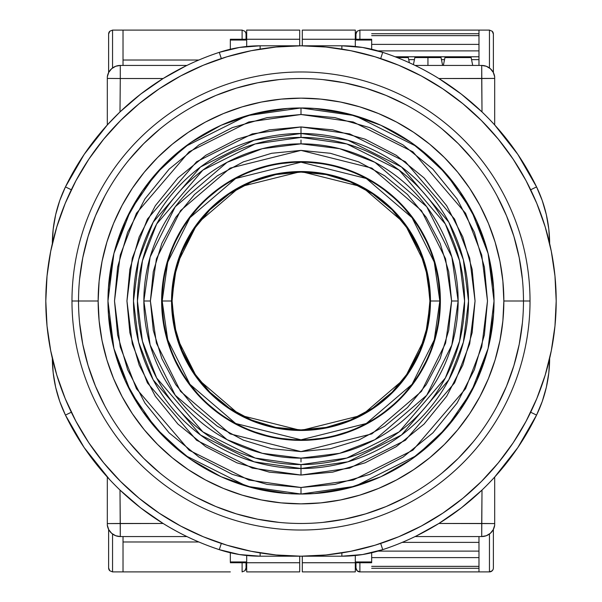 <?xml version="1.0" encoding="UTF-8"?>
<svg xmlns="http://www.w3.org/2000/svg" width="602" height="602" viewBox="0 0 602 602"><rect width="100%" height="100%" fill="white"/><g stroke="black" fill="none" stroke-linecap="round" stroke-linejoin="round"><path stroke-width="0.9" d="M301 143.855A157.145 157.145 0 0 1 458.145 301A157.145 157.145 0 0 1 301 458.145L301 461.967L301 458.145L339.686 453.314L374.956 439.663L426.72 395.288L451.861 344.999L458.145 301L451.861 257.001L426.72 206.712L374.956 162.337L339.686 148.686L301 143.855L262.314 148.686L227.044 162.337L175.28 206.712L150.139 257.001L143.855 301L150.395 301L156.422 258.83L180.517 210.64L230.13 168.116L301 150.395L371.87 168.116L421.483 210.64L445.578 258.83L451.605 301L458.145 301L451.605 301L448.708 330.385L440.145 358.634L426.224 384.67L407.494 407.494L384.67 426.224L358.634 440.145L330.385 448.708L301 451.605L271.615 448.708L243.366 440.145L217.33 426.224L194.506 407.494L175.776 384.67L161.855 358.634L153.292 330.385L150.395 301L153.292 271.615L161.855 243.366L175.776 217.33L194.506 194.506L217.33 175.776L243.366 161.855L271.615 153.292L301 150.395L330.385 153.292L358.634 161.855L384.67 175.776L407.494 194.506L426.224 217.33L440.145 243.366L448.708 271.615L451.605 301L445.578 343.17L421.483 391.36L371.87 433.884L301 451.605L230.13 433.884L180.517 391.36L156.422 343.17L150.395 301L143.855 301L150.139 344.999L175.28 395.288L227.044 439.663L262.314 453.314L301 458.145A157.145 157.145 0 0 1 143.855 301A157.145 157.145 0 0 1 301 143.855L301 140.033L301 143.855M301 162.179A138.821 138.821 0 0 0 162.179 301A138.821 138.821 0 0 0 301 439.821L301 440.378A139.378 139.378 0 0 1 161.622 301A139.378 139.378 0 0 1 301 161.622L301 162.179L366.332 178.508L412.061 217.706L434.268 262.126L439.821 301L434.268 339.874L412.061 384.294L366.332 423.492L301 439.821L235.668 423.492L189.939 384.294L167.732 339.874L162.179 301L171.54 301L176.717 337.248L197.433 378.673L240.078 415.229L301 430.46L361.922 415.229L404.567 378.673L425.283 337.248L430.46 301L439.821 301L430.46 301A129.46 129.46 0 0 0 301 171.54L301 172.097A128.903 128.903 0 0 1 429.903 301A128.903 128.903 0 0 1 301 429.903L301 430.46A129.46 129.46 0 0 0 430.46 301L425.283 264.752L404.567 223.327L361.922 186.77L301 171.54A129.46 129.46 0 0 0 171.54 301A129.46 129.46 0 0 0 301 430.46L301 429.903L275.851 427.428L251.666 420.091L229.385 408.179L209.85 392.15L193.821 372.615L181.909 350.334L174.572 326.149L172.097 301L174.572 275.851L181.909 251.666L193.821 229.385L209.85 209.85L229.385 193.821L251.666 181.909L275.851 174.572L301 172.097L326.149 174.572L350.334 181.909L372.615 193.821L392.15 209.85L408.179 229.385L420.091 251.666L427.428 275.851L429.903 301L427.428 326.149L420.091 350.334L408.179 372.615L392.15 392.15L372.615 408.179L350.334 420.091L326.149 427.428L301 429.903A128.903 128.903 0 0 1 172.097 301A128.903 128.903 0 0 1 301 172.097L301 171.54L240.078 186.77L197.433 223.327L176.717 264.752L171.54 301L162.179 301L167.732 262.126L189.939 217.706L235.668 178.508L301 162.179L301 161.622A139.378 139.378 0 0 1 440.378 301A139.378 139.378 0 0 1 301 440.378L301 439.821A138.821 138.821 0 0 0 439.821 301A138.821 138.821 0 0 0 301 162.179M301 161.622L273.812 164.301L247.663 172.232L223.568 185.115L202.445 202.445L185.115 223.568L172.232 247.663L164.301 273.812L161.622 301L164.301 328.188L172.232 354.337L185.115 378.432L202.445 399.555L223.568 416.885L247.663 429.768L273.812 437.699L301 440.378L328.188 437.699L354.337 429.768L378.432 416.885L399.555 399.555L416.885 378.432L429.768 354.337L437.699 328.188L440.378 301L437.699 273.812L429.768 247.663L416.885 223.568L399.555 202.445L378.432 185.115L354.337 172.232L328.188 164.301L301 161.622M413.423 64.632L414.853 57.581L427.947 57.581L427.947 65.437L427.947 57.581C444.825 57.581 444.825 57.581 427.947 57.581L441.033 57.581L442.628 65.437M382.729 52.351L362.554 47.453L341.861 45.805A130.867 130.867 0 0 1 382.729 52.351A261.742 261.742 0 0 1 536.563 186.913A130.867 130.867 0 0 1 549.649 243.577A130.867 130.867 0 0 0 536.563 186.913L530.678 189.765L536.563 186.913A261.742 261.742 0 0 0 382.729 52.351L380.682 58.567L382.729 52.351A130.867 130.867 0 0 0 341.861 45.805L341.861 49.101L341.861 45.805L260.139 45.805L260.139 49.101L260.139 45.805A130.867 130.867 0 0 0 219.271 52.351L221.318 58.567L219.271 52.351A261.742 261.742 0 0 0 65.437 186.913A130.867 130.867 0 0 0 52.351 243.577A130.867 130.867 0 0 1 65.437 186.913L71.322 189.765L65.437 186.913A261.742 261.742 0 0 1 219.271 52.351A130.867 130.867 0 0 1 260.139 45.805L239.445 47.453L219.271 52.351M530.678 412.235L536.563 415.087A130.867 130.867 0 0 0 549.649 358.423A130.867 130.867 0 0 1 536.563 415.087L530.678 412.235M219.271 549.649L239.445 554.547L260.139 556.195A130.867 130.867 0 0 1 219.271 549.649A261.742 261.742 0 0 1 65.437 415.087A130.867 130.867 0 0 1 52.351 358.423A130.867 130.867 0 0 0 65.437 415.087L71.322 412.235L65.437 415.087A261.742 261.742 0 0 0 219.271 549.649L221.318 543.433L219.271 549.649A130.867 130.867 0 0 0 260.139 556.195L260.139 552.899L260.139 556.195L341.861 556.195L341.861 552.899L341.861 556.195A130.867 130.867 0 0 0 382.729 549.649L380.682 543.433L382.729 549.649A261.742 261.742 0 0 0 536.563 415.087A261.742 261.742 0 0 1 382.729 549.649A130.867 130.867 0 0 1 341.861 556.195L362.554 554.547L382.729 549.649M397.207 57.581L408.314 57.581L397.207 57.581M444.953 57.581L471.133 57.581L472.728 65.437L471.133 57.581L444.953 57.581L443.358 65.437L444.953 57.581M549.649 243.953L548.821 229.227L546.338 214.688L542.236 200.526L536.563 186.913L517.848 154.428L494.686 124.953L494.686 78.41L438.881 78.523L461.313 94.1L482.006 111.934L481.713 78.523L494.686 78.41L494.686 76.8A13.086 13.086 0 0 0 481.713 65.437L482.006 111.934L485.814 115.659L482.006 111.934M418.811 67.273L421.882 68.846L418.811 67.273M425.162 70.584L431.988 74.4L425.162 70.584M489.388 119.294L485.814 115.659L489.388 119.294M493.753 123.929L492.496 122.575L493.753 123.929M341.861 45.805L260.139 45.805M186.056 65.851L186.913 65.437L120.287 65.437L120.287 78.523L107.314 78.41L120.287 78.523L120.287 65.437A13.086 13.086 0 0 0 107.314 76.8L107.314 124.953L119.994 111.934L140.687 94.1L163.119 78.523L120.287 78.523L119.994 111.934L107.314 124.953L84.152 154.428L65.437 186.913L59.764 200.526L55.662 214.688L53.179 229.227L52.351 243.953M174.452 71.886L185.74 66.002L163.119 78.523L120.287 78.523L119.994 111.934M52.351 358.047L53.179 372.773L55.662 387.312L59.764 401.474L65.437 415.087L84.152 447.572L109.504 479.425L107.314 477.047L107.314 523.589L163.119 523.477L140.687 507.9L119.994 490.066L120.287 523.477L107.314 523.589L107.314 525.2A13.086 13.086 0 0 0 120.287 536.563L119.994 490.066L116.186 486.341L119.994 490.066M183.189 534.726L180.118 533.154L183.189 534.726M176.837 531.415L170.012 527.6L176.837 531.415M112.612 482.706L116.186 486.341L112.612 482.706M260.139 556.195L341.861 556.195M482.006 490.066L485.844 486.311L482.006 490.066L481.713 536.563A13.086 13.086 0 0 0 494.686 525.2L494.686 523.589L481.713 523.477L482.006 490.066L461.313 507.9L438.881 523.477L494.686 523.589L494.686 477.047L517.848 447.572L536.563 415.087L542.236 401.474L546.338 387.312L548.821 372.773L549.649 358.047M493.76 478.063L492.504 479.418L493.76 478.063M489.403 482.691L485.844 486.311L489.403 482.691M427.548 530.114L416.26 535.998L438.881 523.477L481.713 523.477L481.713 536.563L486.318 535.727L490.337 533.319L493.249 529.655L494.686 525.2A13.086 13.086 0 0 1 481.713 536.563L415.087 536.563L481.713 536.563M409.36 62.743L408.314 57.581L409.36 62.743M427.947 57.581C411.061 57.581 411.061 57.581 427.947 57.581M435.427 76.416L438.881 78.523L481.713 78.523L481.713 65.437A13.086 13.086 0 0 1 494.686 76.8L494.686 124.953M494.686 76.8L493.249 72.345L490.337 68.681L486.318 66.273L481.713 65.437L415.087 65.437L416.253 66.002M107.314 76.8A13.086 13.086 0 0 1 120.287 65.437L115.682 66.273L111.663 68.681L108.751 72.345L107.314 76.8L107.314 124.953M166.573 525.584L163.119 523.477L120.287 523.477L120.287 536.563A13.086 13.086 0 0 1 107.314 525.2L107.314 477.047M107.314 525.2L108.751 529.655L111.663 533.319L115.682 535.727L120.287 536.563L186.913 536.563L185.747 535.998M416.26 535.998L415.087 536.563M494.686 477.047L494.686 525.2M481.713 65.437L415.087 65.437M186.913 65.437L120.287 65.437M120.287 536.563L186.913 536.563M56.791 375.076L65.227 398.659L75.935 421.295L88.81 442.779L103.732 462.893L120.55 481.449L139.107 498.268L159.221 513.19L180.705 526.065L203.341 536.773L226.924 545.209L251.215 551.289L275.987 554.969L301 556.195L326.013 554.969L350.785 551.289L375.076 545.209L398.659 536.773L421.295 526.065L442.779 513.19L462.893 498.268L481.449 481.449L498.268 462.893L513.19 442.779L526.065 421.295L536.773 398.659L545.209 375.076L551.289 350.785L554.969 326.013L556.195 301A255.195 255.195 0 0 1 301 556.195A255.195 255.195 0 0 1 45.805 301A255.195 255.195 0 0 1 301 45.805A255.195 255.195 0 0 1 556.195 301L554.969 275.987L551.289 251.215L545.209 226.924L536.773 203.341L526.065 180.705L513.19 159.221L498.268 139.107L481.449 120.55L462.893 103.732L442.779 88.81L421.295 75.935L398.659 65.227L375.076 56.791L350.785 50.711L326.013 47.031L301 45.805L275.987 47.031L251.215 50.711L226.924 56.791L203.341 65.227L180.705 75.935L159.221 88.81L139.107 103.732L120.55 120.55L103.732 139.107L88.81 159.221L75.935 180.705L65.227 203.341L56.791 226.924L50.711 251.215L47.031 275.987L45.805 301L47.031 326.013L50.711 350.785L56.791 375.076L65.227 398.659M545.209 226.924L536.773 203.341M442.779 88.81L421.295 75.935M226.924 56.791L203.341 65.227M88.81 159.221L75.935 180.705M159.221 513.19L180.705 526.065M375.076 545.209L398.659 536.773M513.19 442.779L526.065 421.295M78.523 301L78.523 301A222.477 222.477 0 0 1 301 78.523A222.477 222.477 0 0 1 523.477 301L530.023 301A229.023 229.023 0 0 0 301 71.977A229.023 229.023 0 0 0 71.977 301A229.023 229.023 0 0 1 301 71.977A229.023 229.023 0 0 1 530.023 301L523.477 301A222.477 222.477 0 0 0 301 78.523A222.477 222.477 0 0 0 78.523 301L98.149 301A202.851 202.851 0 0 1 301 98.149A202.851 202.851 0 0 1 503.851 301L523.477 301L503.851 301L502.873 281.119L499.953 261.426L495.115 242.117L488.41 223.372L479.899 205.38L469.665 188.306L457.806 172.315L444.434 157.566L429.685 144.194L413.694 132.335L396.62 122.101L378.628 113.59L359.883 106.885L340.574 102.047L320.881 99.127L301 98.149L281.119 99.127L261.426 102.047L242.117 106.885L223.372 113.59L205.38 122.101L188.306 132.335L172.315 144.194L157.566 157.566L144.194 172.315L132.335 188.306L122.101 205.38L113.59 223.372L106.885 242.117L102.047 261.426L99.127 281.119L98.149 301L99.127 320.881L102.047 340.574L106.885 359.883L113.59 378.628L122.101 396.62L132.335 413.694L144.194 429.685L157.566 444.434L172.315 457.806L188.306 469.665L205.38 479.899L223.372 488.41L242.117 495.115L261.426 499.953L281.119 502.873L301 503.851L320.881 502.873L340.574 499.953L359.883 495.115L378.628 488.41L396.62 479.899L413.694 469.665L429.685 457.806L444.434 444.434L457.806 429.685L469.665 413.694L479.899 396.62L488.41 378.628L495.115 359.883L499.953 340.574L502.873 320.881L503.851 301A202.851 202.851 0 0 1 301 503.851A202.851 202.851 0 0 1 98.149 301L78.523 301A222.477 222.477 0 0 0 301 523.477A222.477 222.477 0 0 0 523.477 301A222.477 222.477 0 0 1 301 523.477A222.477 222.477 0 0 1 78.523 301L71.977 301L78.523 301M79.592 279.193L82.798 257.596L88.103 236.42L95.455 215.862L88.103 236.42L82.798 257.596L79.592 279.193M129.024 159.861L143.682 143.682L159.861 129.024L143.682 143.682L129.024 159.861M196.124 104.793L215.862 95.455L236.42 88.103L257.596 82.798L279.193 79.592L257.596 82.798L236.42 88.103L215.862 95.455L236.42 88.103M322.807 79.592L344.404 82.798L365.58 88.103L386.138 95.455L365.58 88.103L344.404 82.798L322.807 79.592M442.139 129.024L458.318 143.682L472.976 159.861L458.318 143.682L442.139 129.024M497.207 196.124L506.545 215.862L513.897 236.42L519.202 257.596L522.408 279.193L519.202 257.596L513.897 236.42L506.545 215.862M522.408 322.807L519.202 344.404L513.897 365.58L506.545 386.138L513.897 365.58L519.202 344.404L522.408 322.807M472.976 442.139L458.318 458.318L442.139 472.976L458.318 458.318L472.976 442.139M405.876 497.207L386.138 506.545L365.58 513.897L344.404 519.202L322.807 522.408L344.404 519.202L365.58 513.897L386.138 506.545M279.193 522.408L257.596 519.202L236.42 513.897L215.862 506.545L236.42 513.897L257.596 519.202L279.193 522.408M159.861 472.976L143.682 458.318L129.024 442.139L143.682 458.318L159.861 472.976M104.793 405.876L95.455 386.138L88.103 365.58L82.798 344.404L79.592 322.807L82.798 344.404L88.103 365.58L95.455 386.138L88.103 365.58M246.692 562.742L230.333 562.742L246.692 562.742L246.692 571.9L299.691 571.9L299.691 556.195L299.691 562.742L246.692 562.742L246.692 555.503L246.692 562.742L299.691 562.742L299.691 571.9L246.692 571.9L246.692 562.742M230.333 39.258L246.692 39.258L246.692 30.1L299.691 30.1L299.691 39.258L299.691 30.1L246.692 30.1L246.692 39.258L230.333 39.258L230.333 40.048L246.692 40.048L230.333 40.048L230.333 49.244L230.333 39.258M299.691 45.805L299.691 39.258L246.692 39.258L246.692 46.497L246.692 39.258L299.691 39.258L299.691 45.805M230.333 561.952L230.333 552.756L230.333 561.952L246.692 561.952L230.333 561.952M246.037 567.972L246.037 562.742L246.037 567.972A3.928 3.928 0 0 1 244.886 570.749L246.037 567.972L244.886 570.749L242.109 571.9L244.886 570.749A3.928 3.928 0 0 0 246.037 567.972M242.109 562.742L242.109 571.9L242.109 562.742M242.109 30.1L242.109 39.258L242.109 30.1L244.886 31.251L242.109 30.1L230.333 30.1L242.109 30.1M245.736 32.523L244.886 31.251A3.928 3.928 0 0 1 246.037 34.005L245.736 32.523L246.037 34.028A3.928 3.928 0 0 0 244.886 31.251L245.94 33.155M246.037 39.258L246.037 34.028L246.037 39.258M198.826 541.973L123.019 541.973L198.826 541.973M230.333 571.9L123.019 571.9L123.019 536.563L123.019 571.9L230.333 571.9M123.019 60.027L198.826 60.027L123.019 60.027M123.019 30.1L230.333 30.1L123.019 30.1L123.019 65.437L123.019 30.1L112.551 30.1L123.019 30.1M112.551 571.9L123.019 571.9L112.551 571.9L109.775 570.749A3.928 3.928 0 0 1 108.623 567.972A3.928 3.928 0 0 0 109.775 570.749L108.623 567.972L109.775 570.749L112.551 571.9L112.551 534.034L112.551 571.9M112.551 67.966L112.551 30.1L109.775 31.251L108.623 34.028L108.623 72.586L108.623 34.028L109.775 31.251L112.551 30.1L112.551 67.966M108.623 529.414L108.623 567.972L108.623 529.414M109.775 31.251A3.928 3.928 0 0 0 108.623 34.028A3.928 3.928 0 0 1 109.775 31.251L109.301 31.816M408.728 59.628L414.439 59.628L408.728 59.628M441.447 59.628L444.539 59.628L441.447 59.628M471.547 59.628L478.981 59.628L471.547 59.628M478.981 56.761L395.108 56.761L478.981 56.761M478.981 35.646L371.667 35.646L478.981 35.646M371.667 44.382L478.981 44.382L371.667 44.382M478.981 566.354L371.667 566.354L478.981 566.354M371.667 557.618L478.981 557.618L371.667 557.618M377.966 50.884L478.981 50.884L377.966 50.884M478.981 568.273L371.667 568.273L478.981 568.273M478.981 33.727L371.667 33.727L478.981 33.727M377.966 551.116L478.981 551.116L377.966 551.116M359.891 571.9L478.981 571.9L478.981 536.563L478.981 571.9L489.449 571.9L492.225 570.749L489.449 571.9L489.449 534.034L489.449 571.9L359.891 571.9L359.891 562.742L359.891 571.9L357.114 570.749L359.891 571.9A3.928 3.928 0 0 1 355.963 567.972L357.114 570.749L355.963 567.972L355.963 562.742L355.963 567.972A3.928 3.928 0 0 0 357.114 570.749L356.647 570.184L357.114 570.749M478.981 30.1L359.891 30.1L357.114 31.251L359.891 30.1L359.891 39.258L359.891 30.1L478.981 30.1L478.981 65.437L478.981 30.1L489.449 30.1L478.981 30.1M478.981 542.372L402.234 542.372L478.981 542.372M355.308 562.742L371.667 562.742L371.667 561.952L355.308 561.952L371.667 561.952L371.667 552.756L371.667 562.742L355.308 562.742L355.308 571.9L302.309 571.9L302.309 562.742L355.308 562.742L355.308 555.503L355.308 562.742L302.309 562.742L302.309 571.9L355.308 571.9L355.308 562.742M489.449 67.966L489.449 30.1L492.225 31.251L493.377 34.028A3.928 3.928 0 0 0 492.225 31.251L489.449 30.1L489.449 67.966M371.667 39.258L302.309 39.258L302.309 30.1L355.308 30.1L355.308 39.258L302.309 39.258L302.309 30.1L355.308 30.1L355.308 46.497L355.308 39.258L371.667 39.258L371.667 40.048L371.667 39.258M302.309 556.195L302.309 562.742L302.309 556.195M302.309 45.805L302.309 39.258L302.309 45.805M493.083 32.523L492.225 31.251A3.928 3.928 0 0 1 493.377 34.028L493.083 32.523M493.377 72.586L493.377 34.028L493.377 72.586M489.449 571.9A3.928 3.928 0 0 0 493.377 567.972L493.377 529.414L493.377 567.972A3.928 3.928 0 0 1 492.225 570.749L493.083 569.477L492.225 570.749M355.963 34.021A3.928 3.928 0 0 1 357.114 31.251A3.928 3.928 0 0 0 355.963 34.021L357.114 31.251L355.963 34.028L355.963 39.258L355.963 34.028L356.647 31.816M355.308 40.048L371.667 40.048L355.308 40.048M371.667 49.244L371.667 40.048L371.667 49.244M356.264 569.477L356.06 568.845L356.264 569.477M492.225 31.251L492.699 31.816L492.233 31.251M493.083 569.477L493.279 568.845L493.083 569.477M245.353 570.184L244.886 570.749M244.886 31.251L245.353 31.816M109.767 570.749L109.301 570.184M356.06 33.155L356.264 32.523M137.414 301L142.448 260.734L156.655 224.019L202.851 170.133L255.195 143.953L301 137.414L301 126.947L252.261 133.907L196.568 161.757L147.422 219.09L132.297 258.153L126.947 301L132.297 343.847L147.422 382.91L196.568 440.243L252.261 468.093L301 475.053L301 464.586L255.195 458.047L202.851 431.867L156.655 377.981L142.448 341.266L137.414 301A163.586 163.586 0 0 1 301 137.414L346.805 143.953L399.149 170.133L445.345 224.019L459.552 260.734L464.586 301A163.586 163.586 0 0 1 301 464.586A163.586 163.586 0 0 1 137.414 301M133.486 301L138.641 259.763L153.194 222.168L200.489 166.987L254.097 140.191L301 133.486L347.903 140.191L401.511 166.987L448.806 222.168L463.359 259.763L468.514 301A167.514 167.514 0 0 1 301 468.514L254.097 461.809L200.489 435.013L153.194 379.832L138.641 342.237L133.486 301A167.514 167.514 0 0 1 301 133.486A167.514 167.514 0 0 1 468.514 301L463.359 342.237L448.806 379.832L401.511 435.013L347.903 461.809L301 468.514A167.514 167.514 0 0 1 133.486 301M108.541 315.915L107.969 301A193.031 193.031 0 0 1 301 107.969L301 114.508L353.216 121.973L412.897 151.809L465.549 213.243L481.75 255.097L487.492 301L481.75 346.902L465.549 388.757L412.897 450.191L353.216 480.027L301 487.492L248.784 480.027L189.103 450.191L136.451 388.757L120.249 346.902L114.508 301L120.249 255.097L136.451 213.243L189.103 151.809L248.784 121.973L301 114.508L301 107.969L246.948 115.689L185.183 146.572L155.564 174.076L130.679 210.158L113.906 253.487L107.969 301L113.906 348.513L130.679 391.842L155.564 427.924L185.183 455.428L246.948 486.311L301 494.031L301 487.492L301 494.031L355.052 486.311L416.817 455.428L446.436 427.924L471.321 391.842L488.094 348.513L494.031 301L488.094 253.487L471.321 210.158L446.436 174.076L416.817 146.572L355.052 115.689L301 107.969A193.031 193.031 0 0 1 494.031 301L493.459 315.915M488.794 345.668L487.522 350.695M477.552 379.042L475.542 383.444M460.282 410.052L458.333 412.844M412.844 458.333L410.052 460.282M383.444 475.542L379.042 477.552M350.695 487.522L345.668 488.794M315.915 493.459L301 494.031L286.085 493.459M256.332 488.794L251.305 487.522M222.958 477.552L218.556 475.542M191.948 460.282L189.156 458.333M143.667 412.844L141.718 410.052M126.458 383.444L124.448 379.042M114.478 350.695L113.206 345.668M493.459 286.085L494.031 301A193.031 193.031 0 0 1 301 494.031A193.031 193.031 0 0 1 107.969 301L108.541 286.085M113.206 256.332L114.478 251.305M124.448 222.958L126.458 218.556M141.718 191.948L143.667 189.156M189.156 143.667L191.948 141.718M218.556 126.458L222.958 124.448M251.305 114.478L256.332 113.206M286.085 108.541L301 107.969L315.915 108.541M345.668 113.206L350.695 114.478M379.042 124.448L383.444 126.458M410.052 141.718L412.844 143.667M458.333 189.156L460.282 191.948M475.542 218.556L477.552 222.958M487.522 251.305L488.794 256.332M301 487.492L334.938 484.377L369.643 474.399L403.047 457.091L432.868 432.868L457.091 403.047L474.399 369.643L484.377 334.938L487.492 301L484.377 267.062L474.399 232.357L457.091 198.953L432.868 169.132L403.047 144.909L369.643 127.601L334.938 117.623L301 114.508L267.062 117.623L232.357 127.601L198.953 144.909L169.132 169.132L144.909 198.953L127.601 232.357L117.623 267.062L114.508 301L117.623 334.938L127.601 369.643L144.909 403.047L169.132 432.868L198.953 457.091L232.357 474.399L267.062 484.377L301 487.492M301 475.053L269.327 472.149L236.932 462.833L205.756 446.684L177.921 424.079L155.316 396.244L139.167 365.068L129.851 332.673L126.947 301L129.851 269.327L139.167 236.932L155.316 205.756L177.921 177.921L205.756 155.316L236.932 139.167L269.327 129.851L301 126.947L332.673 129.851L365.068 139.167L396.244 155.316L424.079 177.921L446.684 205.756L462.833 236.932L472.149 269.327L475.053 301L472.149 332.673L462.833 365.068L446.684 396.244L424.079 424.079L396.244 446.684L365.068 462.833L332.673 472.149L301 475.053L349.739 468.093L405.432 440.243L454.578 382.91L469.703 343.847L475.053 301L469.703 258.153L454.578 219.09L405.432 161.757L349.739 133.907L301 126.947L301 137.414A163.586 163.586 0 0 1 464.586 301L459.552 341.266L445.345 377.981L399.149 431.867L346.805 458.047L301 464.586L301 475.053M71.977 301A229.023 229.023 0 0 0 301 530.023A229.023 229.023 0 0 0 530.023 301A229.023 229.023 0 0 1 301 530.023A229.023 229.023 0 0 1 71.977 301M113.838 348.242L125.254 380.848L113.838 348.242L108.413 314.086M142.343 410.948L125.269 380.878L142.343 410.948L164.504 437.496L191.052 459.657L221.039 476.694M221.122 476.731L253.758 488.162L287.869 493.587M253.758 113.838L221.152 125.254L253.758 113.838L287.914 108.413M191.052 142.343L221.039 125.306L191.052 142.343L164.504 164.504L142.343 191.052L125.284 221.092M125.269 221.122L113.838 253.758L108.413 287.869M488.162 253.758L476.746 221.152L488.162 253.758L493.587 287.914M459.657 191.052L476.731 221.122L459.657 191.052L437.496 164.504L410.948 142.343L380.961 125.306M380.878 125.269L348.242 113.838L314.131 108.413M348.242 488.162L380.848 476.746L348.242 488.162L314.086 493.587M410.948 459.657L380.961 476.694L410.948 459.657L437.496 437.496L459.657 410.948L476.716 380.908M476.731 380.878L488.162 348.242L493.587 314.131M196.124 497.207L215.862 506.545M497.207 405.876L506.545 386.138M405.876 104.793L386.138 95.455M104.793 196.124L95.455 215.862"/></g></svg>
